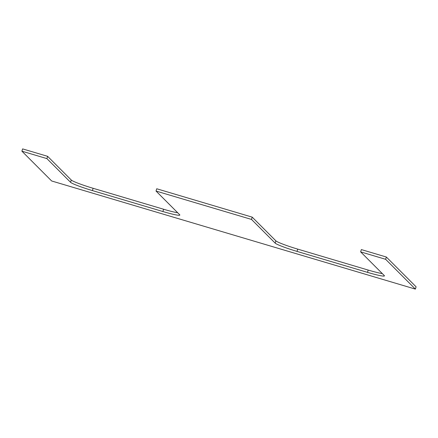 <?xml version="1.0" encoding="UTF-8"?>
<svg xmlns="http://www.w3.org/2000/svg" width="438" height="438" viewBox="0 0 438 438"><rect width="100%" height="100%" fill="white"/><g stroke="black" fill="none" stroke-linecap="round" stroke-linejoin="round"><path stroke-width="0.66" d="M93.124 188.296L92.413 190.579L162.887 211.532A20.405 1.686 17.3 0 0 179.837 215.063A20.405 1.686 17.3 0 0 179.679 214.74L156.027 191.05L156.738 188.767L252.222 217.149L275.874 240.84A20.405 1.686 -162.7 0 0 297.725 249.118L297.013 251.401L367.487 272.354A20.405 1.686 17.3 0 0 384.444 275.885A20.405 1.686 17.3 0 0 384.285 275.562L360.633 251.872L385.637 259.307L415.388 289.107L51.651 180.976L21.9 151.176L46.904 158.611L70.562 182.301L71.268 180.018A20.405 1.686 -162.7 0 0 93.124 188.296L163.598 209.244A20.405 1.686 -162.7 0 0 177.719 212.78M297.013 251.401A20.405 1.686 17.3 0 1 275.163 243.123L275.874 240.84M156.027 191.05L251.511 219.433L275.163 243.123M92.413 190.579A20.405 1.686 17.3 0 1 70.562 182.301M415.388 289.107L416.1 286.824L386.349 257.024L385.637 259.307M46.904 158.611L47.616 156.328L22.612 148.893L21.9 151.176M47.616 156.328L71.268 180.018M252.222 217.149L251.511 219.433M297.725 249.118L368.199 270.071A20.405 1.686 -162.7 0 0 382.325 273.602M386.349 257.024L361.345 249.589L360.633 251.872M162.887 211.532L163.598 209.244M367.487 272.354L368.199 270.071"/></g></svg>
